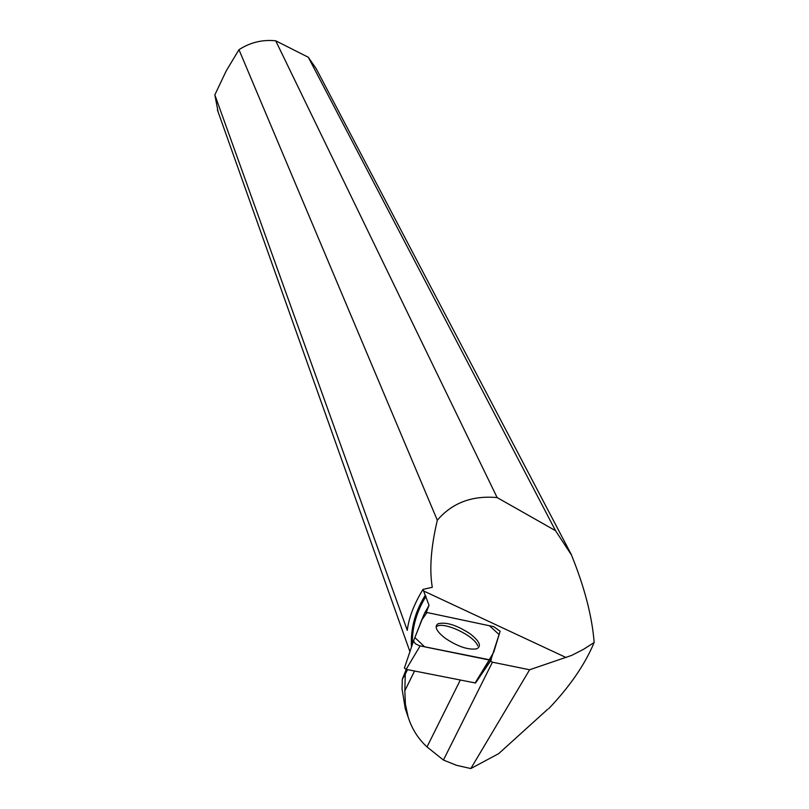 <?xml version="1.0" encoding="UTF-8"?>
<svg xmlns="http://www.w3.org/2000/svg" width="809" height="809" viewBox="0 0 809 809"><rect width="100%" height="100%" fill="white"/><g stroke="black" fill="none" stroke-linecap="round" stroke-linejoin="round"><path stroke-width="1.21" d="M491.306 659.831L475.561 683.008L406.118 669.356L404.389 668.072L413.51 641.041L415.361 643.742L419.456 645.754L490.841 660.043L500.134 631.273L493.702 626.641L426.98 612.504L424.836 612.595L413.51 641.041M445.304 638.311C457.793 646.593 468.239 650.102 476.632 648.848C481.82 646.27 479.646 641.254 470.13 633.811C456.549 624.983 445.799 621.656 437.891 623.84C434.14 626.702 436.617 631.526 445.304 638.311M407.503 669.63L405.279 674.17L404.834 690.744L414.542 671.025M421.155 621.615L416.584 633.235M424.958 612.534L429.043 605.294L426.282 612.393M420.144 623.881L423.815 614.88M490.234 660.953L492.418 662.197L529.622 669.761L470.828 768.55L498.668 753.654L547.622 709.321M406.239 669.387L402.316 679.287L402.022 688.762L405.178 708.017M548.664 708.755C569.9 686.426 585.069 664.331 594.16 642.477L583.491 649.344L571.599 655.421L529.622 669.761M571.548 554.984L316.258 68.765L308.32 57.267L555.53 530.684L497.131 497.575C472.051 495.351 452.11 502.905 437.315 520.227C430.944 547.268 429.276 569.617 432.299 587.283L422.996 589.397L429.043 605.294M402.316 679.287L405.279 674.17M404.834 690.744L405.4 704.295L408.13 716.966C411.872 728.828 418.162 738.809 427.01 746.929L460.301 680.066M470.828 768.55L456.559 765.324L443.433 760.056L427.01 746.929M411.447 647.149C410.416 629.169 414.956 611.988 425.059 595.616M422.996 589.397C414.006 604.202 408.767 617.843 407.291 630.342L214.84 94.865L218.096 111.864M594.16 642.477C592.097 616.387 584.543 587.233 571.478 555.025L555.53 530.684M412.337 644.5C411.983 627.642 416.544 611.584 426.019 596.314M497.131 497.575L275.717 40.804C262.48 39.449 250.234 42.402 238.968 49.693L437.315 520.227M214.84 94.865L226.237 70.848L238.968 49.693M275.717 40.804L308.32 57.267M436.091 626.945L436.911 626.358C444.171 621.342 474.883 636.056 477.725 645.926M443.433 760.056L492.418 662.197M489.152 659.982L493.763 652.135L499.123 634.58L489.475 625.751L427 612.514L421.813 619.937L414.875 637.563L424.624 646.836L489.152 659.982M475.116 682.998L489.172 659.982M420.124 645.916L406.118 669.356M423.481 590.914L566.088 657.535M475.561 683.008L490.841 660.043M408.1 716.986L405.087 708.047M409.93 651.649L217.419 109.963"/></g></svg>
